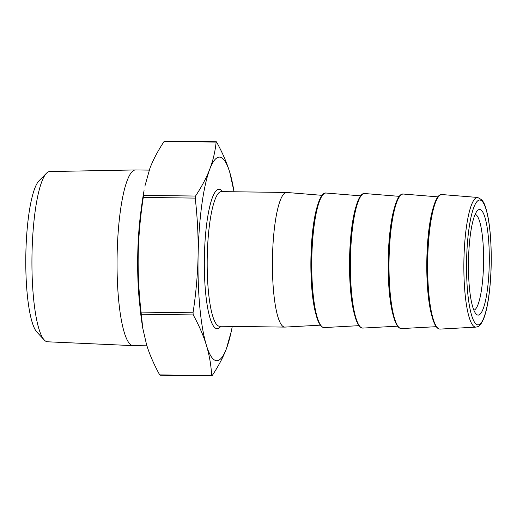 <?xml version="1.0" encoding="UTF-8"?>
<svg xmlns="http://www.w3.org/2000/svg" width="517" height="517" viewBox="0 0 517 517"><rect width="100%" height="100%" fill="white"/><g stroke="black" fill="none" stroke-linecap="round" stroke-linejoin="round"><path stroke-width="0.78" d="M142.776 328.243L142.291 325.219A101.81 20.066 -89.2 0 1 138.213 254.713A101.81 20.066 -89.2 0 1 144.056 190.599L143.267 197.423C140.249 217.431 138.562 236.528 138.213 254.713C137.865 272.898 138.815 292.027 141.063 312.106L142.776 328.243L146.524 344.522C149.452 354.139 153.84 364.265 159.701 374.903L160.173 374.98M44.281 340.005L36.985 332.205A77.266 15.226 -89.2 0 1 25.85 253.989A77.266 15.226 -89.2 0 1 38.969 180.847L46.472 173.24A85.131 16.777 90.8 0 0 31.97 256.451A85.131 16.777 90.8 0 0 44.281 340.005A85.131 16.777 90.8 0 0 47.525 341.789L133.14 345.64A87.858 17.313 90.8 0 0 133.244 345.647L146.931 345.821M322.046 195.336L286.773 192.473A67.326 13.268 90.8 0 0 286.599 192.46A67.326 13.268 90.8 0 0 272.446 259.605A67.326 13.268 90.8 0 0 284.828 327.099A67.326 13.268 90.8 0 0 285.009 327.093L320.34 325.161M198.095 255.501A101.81 20.066 90.8 0 0 206.406 345.304A101.81 20.066 90.8 0 0 226.42 348.704A101.81 20.066 90.8 0 0 232.269 326.408L231.435 330.88L226.42 348.704C223.144 357.266 218.387 366.256 212.144 375.665L211.673 375.581C211.085 365.015 209.327 354.927 206.406 345.304C203.485 335.688 199.09 325.561 193.235 314.924L193.035 312.791C196.059 292.777 197.746 273.68 198.095 255.501C198.444 237.316 197.488 218.18 195.239 198.101L195.516 196.046C201.759 186.637 206.516 177.648 209.792 169.085A101.81 20.066 90.8 0 0 198.095 255.501M234.039 191.775A101.81 20.066 90.8 0 0 229.8 172.478A101.81 20.066 90.8 0 0 209.792 169.085C213.062 160.516 215.182 151.494 216.151 142.02L216.629 142.097C222.484 152.735 226.879 162.861 229.8 172.478L234.039 191.775M164.658 141.419L164.186 141.335C157.944 150.744 153.181 159.734 149.911 168.296L144.896 186.12M164.186 141.335L216.629 142.097M212.144 375.665L159.701 374.903M477.863 315.079A52.792 10.405 90.8 0 0 489.302 257.931A52.792 10.405 90.8 0 0 477.469 210.581A52.792 10.405 90.8 0 0 468.473 262.184A52.792 10.405 90.8 0 0 476.105 314A52.792 10.405 90.8 0 0 477.863 315.079M475.136 214.355A47.945 9.448 -89.2 0 1 483.576 262.377A47.945 9.448 -89.2 0 1 473.882 310.168M149.232 170.125L135.551 169.944A87.858 17.313 90.8 0 0 135.448 169.944L49.761 171.547A85.131 16.777 90.8 0 0 46.472 173.24M135.448 169.944A87.858 17.313 90.8 0 0 117.088 257.569A87.858 17.313 90.8 0 0 133.14 345.64M317.322 206.218A64.741 12.757 90.8 0 0 310.93 258.119A64.741 12.757 90.8 0 0 315.906 314.162M323.073 194.534A66.622 13.132 90.8 0 0 311.253 258.067A66.622 13.132 90.8 0 0 321.348 325.988M355.954 206.722A64.741 12.757 90.8 0 0 349.57 258.629A64.741 12.757 90.8 0 0 354.539 314.666M358.972 325.665L324.327 327.565A67.275 13.261 -89.2 0 1 311.809 258.054A67.275 13.261 -89.2 0 1 326.091 193.035L360.679 195.846M361.706 195.038A66.622 13.132 90.8 0 0 349.886 258.578A66.622 13.132 90.8 0 0 359.981 326.498M394.587 207.233A64.741 12.757 90.8 0 0 388.202 259.133A64.741 12.757 90.8 0 0 393.172 315.176M397.612 326.175L362.96 328.075A67.275 13.261 -89.2 0 1 350.442 258.565A67.275 13.261 -89.2 0 1 364.724 193.539L399.311 196.35M400.339 195.549A66.622 13.132 90.8 0 0 388.519 259.082A66.622 13.132 90.8 0 0 398.613 327.002M433.22 207.737A64.741 12.757 90.8 0 0 426.835 259.644A64.741 12.757 90.8 0 0 431.805 315.68M436.245 326.679L401.593 328.579A67.275 13.261 -89.2 0 1 389.075 259.069A67.275 13.261 -89.2 0 1 403.363 194.049L437.944 196.861M438.972 196.053A66.622 13.132 90.8 0 0 427.152 259.592A66.622 13.132 90.8 0 0 437.246 327.513M427.708 259.579A67.275 13.261 -89.2 0 1 441.996 194.554C434.28 193.035 427.772 223.706 427.139 259.586C426.816 281.849 428.257 300.099 431.469 314.323C432.496 318.646 433.653 322.046 434.926 324.534C436.522 327.642 438.287 329.161 440.226 329.09A67.275 13.261 -89.2 0 1 427.708 259.579M475.983 327.125C478.277 326.427 479.711 327.339 483.628 318.834C486.038 312.682 487.932 303.964 489.308 292.667C491.299 275.509 491.757 257.828 490.685 239.63C490.09 230.395 489.108 222.394 487.744 215.634C485.049 203.827 483.796 202.632 481.863 199.866L477.682 197.455A64.845 12.783 90.8 0 0 463.917 260.129A64.845 12.783 90.8 0 0 475.983 327.125L440.226 329.09M222.581 191.62A69.743 13.746 90.8 0 0 204.396 256.568A69.743 13.746 90.8 0 0 220.811 326.259M284.828 327.099L219.596 326.24A67.326 13.268 -89.2 0 1 207.246 256.678A67.326 13.268 -89.2 0 1 221.366 191.607L286.599 192.46M195.516 196.046L143.545 195.368M143.267 197.423L195.239 198.101M193.035 312.791L141.063 312.106M141.264 314.246L193.235 314.924M466.605 260.238A62.434 12.305 -89.2 0 1 486.051 209.327A62.434 12.305 -89.2 0 1 483.977 317.393A62.434 12.305 -89.2 0 1 466.605 260.238M140.01 307.059A87.858 17.313 -89.2 0 1 137.735 255.133A87.858 17.313 -89.2 0 1 141.303 208.694M324.327 327.565C322.388 327.636 320.624 326.124 319.028 323.015C317.755 320.527 316.598 317.121 315.57 312.804C312.358 298.574 310.917 280.33 311.24 258.061C311.874 222.181 318.382 191.51 326.091 193.035M362.96 328.075C361.021 328.146 359.257 326.628 357.661 323.519C356.387 321.031 355.231 317.632 354.203 313.308C350.991 299.084 349.55 280.834 349.873 258.571C350.507 222.691 357.014 192.02 364.724 193.539M401.593 328.579C399.654 328.65 397.89 327.138 396.293 324.03C395.02 321.542 393.864 318.136 392.836 313.819C389.624 299.589 388.183 281.345 388.506 259.075C389.139 223.195 395.647 192.524 403.363 194.049M477.682 197.455L441.996 194.554M216.3 141.729L164.496 141.051M160.031 375.271L211.834 375.949"/></g></svg>
